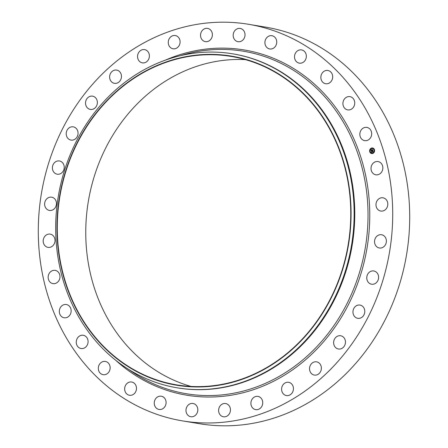 <?xml version="1.0" encoding="UTF-8"?>
<svg xmlns="http://www.w3.org/2000/svg" width="448" height="448" viewBox="0 0 448 448"><rect width="100%" height="100%" fill="white"/><g stroke="black" fill="none" stroke-linecap="round" stroke-linejoin="round"><path stroke-width="0.67" d="M371.196 166.802A6.714 5.897 99.5 0 1 378.034 161.554A6.714 5.897 99.5 0 1 382.67 169.551A6.714 5.897 99.5 0 1 375.827 174.798A6.714 5.897 99.5 0 1 371.196 166.802M248.528 24.287L265.53 27.115A201.029 176.501 99.5 0 1 276.237 29.294A201.029 176.501 99.5 0 1 405.496 260.54A201.029 176.501 99.5 0 1 199.472 423.713L182.47 420.885A201.029 176.501 99.5 0 1 171.763 418.706A201.029 176.501 99.5 0 1 42.504 187.46A201.029 176.501 99.5 0 1 248.528 24.287A201.029 176.501 99.5 0 1 259.241 26.46A201.029 176.501 99.5 0 1 388.5 257.706A201.029 176.501 99.5 0 1 182.47 420.885M232.725 53.833L233.352 53.939A169.288 148.635 99.5 0 1 242.374 55.77A169.288 148.635 99.5 0 1 351.221 250.505A169.288 148.635 99.5 0 1 177.727 387.912L177.094 387.811A169.288 148.635 99.5 0 1 168.078 385.98A169.288 148.635 99.5 0 1 59.231 191.246A169.288 148.635 99.5 0 1 232.725 53.833A169.288 148.635 99.5 0 1 241.741 55.664A169.288 148.635 99.5 0 1 350.594 250.398A169.288 148.635 99.5 0 1 177.094 387.811M240.313 57.921A166.818 146.468 99.5 0 1 346.517 254.873A166.818 146.468 99.5 0 1 167.72 383.421A166.818 146.468 99.5 0 1 61.516 186.469A166.818 146.468 99.5 0 1 240.313 57.921M167.798 383.079A166.466 146.154 99.5 0 1 60.76 191.587A166.466 146.154 99.5 0 1 231.364 56.465A166.466 146.154 99.5 0 1 240.234 58.268A166.466 146.154 99.5 0 1 347.267 249.754A166.466 146.154 99.5 0 1 176.669 384.877A166.466 146.154 99.5 0 1 167.798 383.079M191.044 386.445A166.466 146.154 99.5 0 1 88.329 201.404A166.466 146.154 99.5 0 1 245.476 59.64M54.449 243.376A6.714 5.897 99.5 0 1 48.003 247.369A6.714 5.897 99.5 0 1 43.764 238.118A6.714 5.897 99.5 0 1 50.21 234.125A6.714 5.897 99.5 0 1 54.449 243.376M375.721 237.586A6.714 5.897 99.5 0 1 381.562 234.741A6.714 5.897 99.5 0 1 385.202 245.146A6.714 5.897 99.5 0 1 379.355 247.99A6.714 5.897 99.5 0 1 375.721 237.586M55.283 207.581A6.714 5.897 99.5 0 1 49.437 210.426A6.714 5.897 99.5 0 1 45.802 200.026A6.714 5.897 99.5 0 1 51.643 197.182A6.714 5.897 99.5 0 1 55.283 207.581M368.726 272.804A6.714 5.897 99.5 0 1 373.789 270.962A6.714 5.897 99.5 0 1 378.386 275.514A6.714 5.897 99.5 0 1 376.645 282.374A6.714 5.897 99.5 0 1 371.582 284.211A6.714 5.897 99.5 0 1 366.985 279.658A6.714 5.897 99.5 0 1 368.726 272.804M62.272 172.368A6.714 5.897 99.5 0 1 57.21 174.205A6.714 5.897 99.5 0 1 52.612 169.652A6.714 5.897 99.5 0 1 54.359 162.798A6.714 5.897 99.5 0 1 59.416 160.955A6.714 5.897 99.5 0 1 64.014 165.508A6.714 5.897 99.5 0 1 62.272 172.368M355.846 306.09A6.714 5.897 99.5 0 1 359.974 305.071A6.714 5.897 99.5 0 1 364.7 310.257A6.714 5.897 99.5 0 1 361.894 317.302A6.714 5.897 99.5 0 1 357.767 318.321A6.714 5.897 99.5 0 1 353.041 313.135A6.714 5.897 99.5 0 1 355.846 306.09M75.152 139.082A6.714 5.897 99.5 0 1 71.025 140.095A6.714 5.897 99.5 0 1 66.298 134.91A6.714 5.897 99.5 0 1 69.104 127.865A6.714 5.897 99.5 0 1 73.231 126.851A6.714 5.897 99.5 0 1 77.958 132.037A6.714 5.897 99.5 0 1 75.152 139.082M337.574 336.168A6.714 5.897 99.5 0 1 340.648 335.754A6.714 5.897 99.5 0 1 345.447 341.589A6.714 5.897 99.5 0 1 341.522 348.589A6.714 5.897 99.5 0 1 338.442 349.003A6.714 5.897 99.5 0 1 333.642 343.168A6.714 5.897 99.5 0 1 337.574 336.168M93.425 109.004A6.714 5.897 99.5 0 1 90.35 109.413A6.714 5.897 99.5 0 1 85.551 103.578A6.714 5.897 99.5 0 1 89.482 96.578A6.714 5.897 99.5 0 1 92.557 96.163A6.714 5.897 99.5 0 1 97.356 101.998A6.714 5.897 99.5 0 1 93.425 109.004M314.608 361.878A6.714 5.897 99.5 0 1 316.557 361.833A6.714 5.897 99.5 0 1 321.373 368.323A6.714 5.897 99.5 0 1 316.299 375.038A6.714 5.897 99.5 0 1 314.35 375.082A6.714 5.897 99.5 0 1 309.54 368.592A6.714 5.897 99.5 0 1 314.608 361.878M116.39 83.289A6.714 5.897 99.5 0 1 114.442 83.334A6.714 5.897 99.5 0 1 109.626 76.843A6.714 5.897 99.5 0 1 114.699 70.129A6.714 5.897 99.5 0 1 116.648 70.084A6.714 5.897 99.5 0 1 121.464 76.574A6.714 5.897 99.5 0 1 116.39 83.289M287.84 382.239A6.714 5.897 99.5 0 1 288.63 382.306A6.714 5.897 99.5 0 1 293.401 389.452A6.714 5.897 99.5 0 1 287.213 395.629A6.714 5.897 99.5 0 1 286.423 395.556A6.714 5.897 99.5 0 1 281.646 388.41A6.714 5.897 99.5 0 1 287.84 382.239M143.164 62.933A6.714 5.897 99.5 0 1 142.374 62.86A6.714 5.897 99.5 0 1 137.598 55.714A6.714 5.897 99.5 0 1 143.791 49.543A6.714 5.897 99.5 0 1 144.581 49.61A6.714 5.897 99.5 0 1 149.352 56.756A6.714 5.897 99.5 0 1 143.164 62.933M258.283 396.463A6.714 5.897 99.5 0 1 262.601 404.186A6.714 5.897 99.5 0 1 255.718 409.64A6.714 5.897 99.5 0 1 255.366 409.567A6.714 5.897 99.5 0 1 251.048 401.839A6.714 5.897 99.5 0 1 257.925 396.39A6.714 5.897 99.5 0 1 258.283 396.463M172.715 48.709A6.714 5.897 99.5 0 1 168.398 40.981A6.714 5.897 99.5 0 1 175.28 35.532A6.714 5.897 99.5 0 1 175.638 35.605A6.714 5.897 99.5 0 1 179.956 43.327A6.714 5.897 99.5 0 1 173.074 48.776A6.714 5.897 99.5 0 1 172.715 48.709M227.086 404.006A6.714 5.897 99.5 0 1 230.16 411.975A6.714 5.897 99.5 0 1 223.434 416.786A6.714 5.897 99.5 0 1 221.984 416.315A6.714 5.897 99.5 0 1 218.91 408.346A6.714 5.897 99.5 0 1 225.641 403.536A6.714 5.897 99.5 0 1 227.086 404.006M203.913 41.166A6.714 5.897 99.5 0 1 200.838 33.191A6.714 5.897 99.5 0 1 207.57 28.381A6.714 5.897 99.5 0 1 209.014 28.851A6.714 5.897 99.5 0 1 212.089 36.82A6.714 5.897 99.5 0 1 205.363 41.63A6.714 5.897 99.5 0 1 203.913 41.166M195.446 404.572A6.714 5.897 99.5 0 1 197.316 412.535A6.714 5.897 99.5 0 1 190.798 416.724A6.714 5.897 99.5 0 1 188.356 415.626A6.714 5.897 99.5 0 1 186.486 407.663A6.714 5.897 99.5 0 1 193.004 403.474A6.714 5.897 99.5 0 1 195.446 404.572M235.553 40.594A6.714 5.897 99.5 0 1 233.682 32.631A6.714 5.897 99.5 0 1 240.201 28.442A6.714 5.897 99.5 0 1 242.642 29.54A6.714 5.897 99.5 0 1 244.518 37.503A6.714 5.897 99.5 0 1 237.994 41.692A6.714 5.897 99.5 0 1 235.553 40.594M164.573 398.149A6.714 5.897 99.5 0 1 165.329 405.871A6.714 5.897 99.5 0 1 159.068 409.455A6.714 5.897 99.5 0 1 155.77 407.518A6.714 5.897 99.5 0 1 155.014 399.795A6.714 5.897 99.5 0 1 161.274 396.211A6.714 5.897 99.5 0 1 164.573 398.149M266.426 47.018A6.714 5.897 99.5 0 1 265.67 39.301A6.714 5.897 99.5 0 1 271.93 35.711A6.714 5.897 99.5 0 1 275.229 37.654A6.714 5.897 99.5 0 1 275.985 45.371A6.714 5.897 99.5 0 1 269.724 48.961A6.714 5.897 99.5 0 1 266.426 47.018M135.66 384.978A6.714 5.897 99.5 0 1 135.419 392.246A6.714 5.897 99.5 0 1 129.466 395.265A6.714 5.897 99.5 0 1 125.479 392.297A6.714 5.897 99.5 0 1 125.72 385.034A6.714 5.897 99.5 0 1 131.673 382.015A6.714 5.897 99.5 0 1 135.66 384.978M295.338 60.189A6.714 5.897 99.5 0 1 295.585 52.926A6.714 5.897 99.5 0 1 301.532 49.907A6.714 5.897 99.5 0 1 305.519 52.87A6.714 5.897 99.5 0 1 305.278 60.138A6.714 5.897 99.5 0 1 299.326 63.151A6.714 5.897 99.5 0 1 295.338 60.189M109.81 365.568A6.714 5.897 99.5 0 1 108.724 372.204A6.714 5.897 99.5 0 1 103.13 374.685A6.714 5.897 99.5 0 1 98.65 370.558A6.714 5.897 99.5 0 1 99.742 363.922A6.714 5.897 99.5 0 1 105.336 361.441A6.714 5.897 99.5 0 1 109.81 365.568M321.188 79.598A6.714 5.897 99.5 0 1 322.274 72.962A6.714 5.897 99.5 0 1 327.874 70.482A6.714 5.897 99.5 0 1 332.349 74.609A6.714 5.897 99.5 0 1 331.262 81.245A6.714 5.897 99.5 0 1 325.662 83.731A6.714 5.897 99.5 0 1 321.188 79.598M88.026 340.665A6.714 5.897 99.5 0 1 81.066 348.522A6.714 5.897 99.5 0 1 76.311 343.134A6.714 5.897 99.5 0 1 83.272 335.272A6.714 5.897 99.5 0 1 88.026 340.665M342.972 104.507A6.714 5.897 99.5 0 1 349.933 96.645A6.714 5.897 99.5 0 1 354.687 102.038A6.714 5.897 99.5 0 1 347.726 109.894A6.714 5.897 99.5 0 1 342.972 104.507M71.142 311.22A6.714 5.897 99.5 0 1 64.126 317.772A6.714 5.897 99.5 0 1 59.321 311.074A6.714 5.897 99.5 0 1 66.332 304.522A6.714 5.897 99.5 0 1 71.142 311.22M359.856 133.952A6.714 5.897 99.5 0 1 366.873 127.4A6.714 5.897 99.5 0 1 371.678 134.092A6.714 5.897 99.5 0 1 364.666 140.644A6.714 5.897 99.5 0 1 359.856 133.952M59.802 278.37A6.714 5.897 99.5 0 1 52.965 283.618A6.714 5.897 99.5 0 1 48.334 275.615A6.714 5.897 99.5 0 1 55.171 270.368A6.714 5.897 99.5 0 1 59.802 278.37M376.55 201.796A6.714 5.897 99.5 0 1 382.995 197.798A6.714 5.897 99.5 0 1 387.234 207.049A6.714 5.897 99.5 0 1 380.789 211.047A6.714 5.897 99.5 0 1 376.55 201.796M371.258 148.154A2.822 2.475 99.5 0 1 372.568 147.969A2.822 2.475 99.5 0 1 374.584 150.41A2.822 2.475 99.5 0 1 372.954 153.356A2.822 2.475 99.5 0 1 371.644 153.535A2.822 2.475 99.5 0 1 369.628 151.099A2.822 2.475 99.5 0 1 371.258 148.154M371.437 148.702A2.223 1.954 99.5 0 1 372.775 152.802A2.223 1.954 99.5 0 1 371.437 148.702M371.426 151.077L371.767 151.099L371.683 151.598L372.859 150.914L373.033 151.435L371.846 151.799L372.114 152.057L371.767 151.833L372.126 152.118L371.862 152.432L371.403 151.071L371.728 151.099M371.7 151.228L372.898 150.741L373.072 151.357L372.893 150.814L371.722 151.525L371.683 151.234M370.983 149.789L371.353 149.834L371.33 150.55L371.812 150.332L371.364 150.455L371.297 149.957L371.386 150.416L371.918 149.761L371.896 150.293L372.495 149.85L372.68 150.405L371.37 150.97L370.983 149.789M371.941 149.654L371.493 149.895L371.941 149.654M371.963 150.181L372.546 149.649L372.742 150.349L372.54 149.727L371.93 150.198L372.411 149.968M369.964 151.553L370.065 151.872L369.964 151.553M371.291 148.271L371.398 148.585L371.291 148.271M370.037 149.632L370.143 149.946L370.037 149.632M374.142 149.638L374.248 149.951L374.142 149.638M372.994 148.277L373.094 148.59L372.994 148.277M372.915 153.238L372.814 152.919L372.915 153.238M371.218 153.233L371.112 152.919L371.218 153.233M374.17 151.878L374.069 151.564L374.17 151.878M371.896 150.293L372.512 149.906M371.398 150.438L371.907 149.794M371.33 150.55L371.79 150.259M371.392 150.914L371.028 149.8M371.885 152.398L371.465 151.082M371.683 151.598L372.882 150.976M371.538 149.873L371.935 149.682M371.7 151.469L372.798 151.021M372.59 147.974A2.822 2.475 -80.5 0 0 371.297 148.159A2.822 2.475 -80.5 0 0 369.667 151.094A2.822 2.475 -80.5 0 0 371.661 153.541M371.762 152.947A2.223 1.954 -80.5 0 0 372.49 148.562L372.512 148.568M370.009 151.883L370.065 151.547M371.336 148.602L371.392 148.266M370.104 149.962L370.16 149.626M374.186 149.968L374.242 149.632M373.016 148.602L373.072 148.266M372.876 153.255L372.932 152.919M371.134 153.244L371.19 152.908M374.114 151.889L374.17 151.558M180.723 55.591L181.39 55.39A173.617 152.432 99.5 0 1 252.75 53.116A173.617 152.432 99.5 0 1 363.283 258.093A173.617 152.432 99.5 0 1 177.201 391.877A173.617 152.432 99.5 0 1 129.041 369.695L128.47 369.286M165.598 60.043A175 153.647 99.5 0 1 253.574 51.856A175 153.647 99.5 0 1 364.986 258.462A175 153.647 99.5 0 1 177.425 393.31A175 153.647 99.5 0 1 115.606 360.175"/></g></svg>
